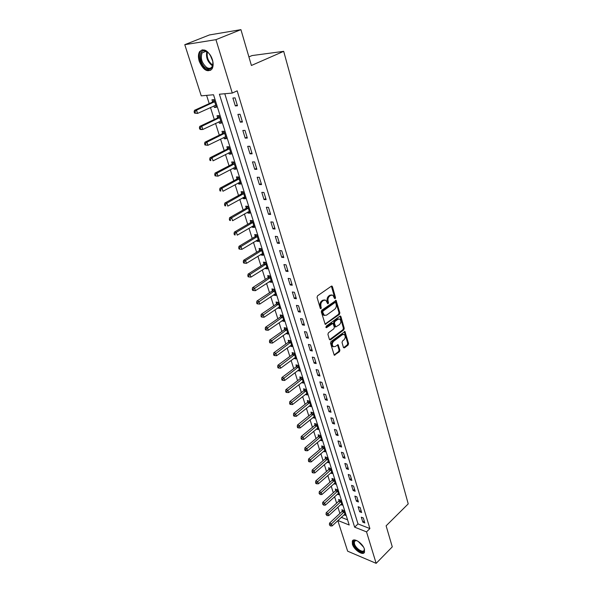 <?xml version="1.0" encoding="UTF-8"?>
<svg xmlns="http://www.w3.org/2000/svg" width="593" height="593" viewBox="0 0 593 593"><rect width="100%" height="100%" fill="white"/><g stroke="black" fill="none" stroke-linecap="round" stroke-linejoin="round"><path stroke-width="0.89" d="M335.193 298.657L335.519 297.575L332.428 286.678L331.376 286.174L317.537 295.811L317.062 297.389L320.294 308.39L321.043 308.731L320.961 306.21C320.524 304.105 321.028 302.423 322.466 301.162L323.615 300.354L325.816 300.191L327.692 303.698L328.174 303.66L328.5 302.563L328.092 301.155C327.662 299.057 328.159 297.389 329.582 296.152L330.716 295.344L332.866 295.181L334.467 298.316L335.193 298.657M334.489 298.39L334.667 297.449L331.376 286.167M320.324 308.479L320.116 306.077L320.961 306.21M327.455 303.401L327.24 301.022L328.092 301.155M352.398 544.181L352.346 541.068C353.747 537.325 362.886 543.418 364.45 549.207L364.487 552.261C363.035 556.012 353.969 549.904 352.398 544.181M199.241 61.272C198.069 57.313 198.181 54.119 199.567 51.68C204.051 47.848 208.313 50.457 212.361 59.493C213.495 63.414 213.376 66.572 212.02 68.951C207.535 72.798 203.273 70.233 199.241 61.272M343.451 347.446L344.451 347.854L348.113 345.044L348.558 343.517L344.948 331.509L330.968 341.59L330.509 343.147L334.244 355.237L339.448 351.708L339.9 350.166L338.136 344.748L335.208 346.52L333.348 346.697C331.887 345.03 331.998 343.214 333.674 341.249L342.428 334.645L344.222 334.474C345.675 336.12 345.578 337.928 343.925 339.893L342.487 340.99L342.035 342.524L343.451 347.446M337.914 520.513L349.203 524.998L213.524 94.754L201.242 95.858L184.779 44.675L209.455 34.943L240.928 29.65L251.41 65.482L283.691 51.339L408.221 503.887L386.117 525.828L392.277 546.865L376.155 563.35L347.646 551.186L337.817 520.602M240.928 29.65L215.941 39.664L232.278 93.064L219.395 94.22L354.644 527.155L366.526 531.877L376.155 563.35M224.791 93.738L358.009 523.915L369.891 528.578L237.163 90.84L232.278 93.064M369.891 528.578L366.526 531.877M339.404 314.409L339.856 312.867L336.105 300.421L321.769 310.235L321.295 311.807L325.186 324.341L339.404 314.409L338.559 314.268L339.011 312.726L335.453 300.466M340.923 316.618L344.244 328.322L343.792 329.856L330.457 339.856L329.411 339.426L327.929 334.393L328.396 332.829L333.881 328.759L334.341 327.21L333.014 323.348L326.595 327.625L326.098 327.67L326.18 326.217L339.9 316.158L340.923 316.618L340.078 316.469L343.406 328.166L344.244 328.322M232.901 98.03L235.317 105.917L237.467 105.762L235.058 97.852L232.901 98.03M237.912 114.39L240.291 122.143L242.441 122.032L240.061 114.256L237.912 114.39M242.841 130.482L245.183 138.117L247.325 138.043L244.991 130.393L242.841 130.482M247.696 146.323L249.994 153.839L252.136 153.809L249.838 146.271L247.696 146.323M252.47 161.911L254.738 169.309L256.873 169.324L254.612 161.911L252.47 161.911M257.177 177.263L259.408 184.549L261.543 184.601L259.311 177.3L257.177 177.263M261.802 192.377L264.004 199.552L266.131 199.641L263.937 192.451L261.802 192.377M266.361 207.261L268.525 214.325L270.653 214.451L268.488 207.372L266.361 207.261M270.853 221.915L272.988 228.868L275.108 229.039L272.973 222.064L270.853 221.915M275.278 236.348L277.376 243.204L279.488 243.404L277.391 236.533L275.278 236.348M279.637 250.572L281.705 257.318L283.81 257.555L281.749 250.787L279.637 250.572M283.928 264.582L285.959 271.231L288.065 271.498L286.034 264.826L283.928 264.582M288.154 278.384L290.162 284.936L292.26 285.233L290.259 278.666L288.154 278.384M292.319 291.978L294.298 298.442L296.396 298.768L294.417 292.297L292.319 291.978M296.426 305.388L298.375 311.748L300.466 312.111L298.516 305.729L296.426 305.388M300.473 318.597L302.393 324.868L304.476 325.253L302.563 318.967L300.473 318.597M304.461 331.613L306.359 337.795L308.434 338.218L306.544 332.021L304.461 331.613M308.397 344.451L310.265 350.545L312.333 350.989L310.473 344.881L308.397 344.451M312.274 357.105L314.112 363.116L316.18 363.583L314.342 357.564L312.274 357.105M316.091 369.58L317.907 375.51L319.975 376.006L318.159 370.069L316.091 369.58M319.864 381.885L321.658 387.733L323.711 388.252L321.925 382.396L319.864 381.885M323.578 394.019L325.349 399.786L327.395 400.327L325.639 394.553L323.578 394.019M327.247 405.983L328.989 411.668L331.035 412.239L329.293 406.546L327.247 405.983M330.864 417.791L332.584 423.395L334.622 423.988L332.903 418.369L330.864 417.791M334.43 429.436L336.127 434.965L338.158 435.581L336.468 430.036L334.43 429.436M337.951 440.918L339.626 446.381L341.65 447.018L339.982 441.548L337.951 440.918M341.42 452.251L343.073 457.64L345.096 458.3L343.451 452.904L341.42 452.251M344.852 463.437L346.475 468.752L348.491 469.434L346.868 464.104L344.852 463.437M348.232 474.474L349.84 479.722L351.849 480.419L350.241 475.163L348.232 474.474M351.567 485.363L353.154 490.544L355.155 491.263L353.576 486.075L351.567 485.363M354.859 496.119L356.43 501.226L358.424 501.96L356.86 496.845L354.859 496.119M358.113 506.726L359.654 511.774L361.648 512.53L360.107 507.475L358.113 506.726M361.322 517.2L362.849 522.181L364.836 522.952L363.309 517.963L361.322 517.2M206.601 95.377L209.225 103.597M210.463 107.489L214.295 119.512M215.541 123.411L219.291 135.174M220.537 139.088L224.213 150.6M225.459 154.528L229.054 165.795M230.306 169.724L233.82 180.754M235.08 184.697L238.519 195.482M239.78 199.433L243.152 209.996M244.412 213.954L247.711 224.295M248.971 228.261L252.203 238.386M253.463 242.359L256.628 252.27M257.896 256.243L260.987 265.946M262.254 269.934L265.286 279.429M266.561 283.417L269.526 292.72M270.801 296.715L273.699 305.825M274.974 309.82L277.82 318.745M279.095 322.74L281.883 331.48M283.157 335.482L285.885 344.036M287.16 348.039L289.836 356.423M291.111 360.425L293.728 368.638M295.01 372.649L297.575 380.691M298.85 384.694L301.363 392.573M302.638 396.584L305.099 404.307M306.381 408.31L308.79 415.871M310.072 419.881L312.429 427.294M313.712 431.296L316.025 438.561M317.299 442.563L319.568 449.679M320.843 453.682L323.066 460.65M324.341 464.653L326.521 471.487M327.796 475.49L329.93 482.183M331.205 486.178L333.296 492.739M334.571 496.734L336.624 503.16M337.899 507.156L339.9 513.456M341.271 517.355L347.572 519.824M213.903 105.902L214.392 107.452L216.438 107.303L214.006 99.609L211.96 99.78L212.62 101.87M218.936 121.795L219.395 123.24L221.441 123.136L219.047 115.568L217.008 115.694L217.653 117.748M223.895 137.435L224.324 138.792L226.363 138.725L224.006 131.275L221.967 131.357L222.612 133.381M228.779 152.838L229.18 154.106L231.211 154.076L228.891 146.738L226.86 146.782L227.49 148.776M233.583 168.004L233.953 169.183L235.984 169.19L233.701 161.963L231.67 161.971L232.293 163.935M238.319 182.94L238.66 184.03L240.691 184.082L238.438 176.966L236.414 176.929L237.022 178.864M242.982 197.654L243.3 198.662L245.324 198.744L243.108 191.739L241.084 191.665L241.685 193.57M247.57 212.146L247.867 213.072L249.883 213.191L247.704 206.282L245.68 206.179L246.273 208.054M252.099 226.422L252.366 227.267L254.382 227.423L252.233 220.618L250.216 220.477L250.795 222.323M256.554 240.491L256.799 241.262L258.807 241.447L256.695 234.746L254.679 234.569L255.257 236.392M260.95 254.353L261.165 255.049L263.173 255.272L261.09 248.66L259.074 248.452L259.645 250.246M265.279 268.014L265.471 268.636L267.48 268.888L265.419 262.373L263.411 262.136L263.974 263.9M269.541 281.475L269.719 282.031L271.72 282.312L269.689 275.893L267.688 275.626L268.236 277.361M273.751 294.751L273.899 295.232L275.901 295.544L273.899 289.221L271.898 288.917L272.446 290.637M277.895 307.834L280.015 308.59L278.05 302.348L276.056 302.022L276.59 303.712M281.979 320.731L284.084 321.45L282.135 315.298L280.148 314.942L280.674 316.61M286.011 333.451L288.087 334.133L286.174 328.07L284.188 327.684L284.707 329.33M289.984 345.993L292.038 346.638L290.147 340.656L288.168 340.249L288.68 341.872M293.906 358.357L295.937 358.973L294.069 353.072L292.097 352.635L292.601 354.236M297.775 370.558L299.776 371.136L297.938 365.325L295.966 364.858L296.47 366.437M301.585 382.589L303.564 383.137L301.755 377.4L299.784 376.911L300.28 378.467M305.351 394.456L307.307 394.975L305.514 389.319L303.557 388.808L304.046 390.342M309.109 406.131L310.999 406.657L309.227 401.068L307.27 400.534L307.752 402.054M312.808 417.65L314.638 418.184L312.896 412.669L310.94 412.113L311.414 413.61M316.462 429.021L318.226 429.554L316.506 424.114L314.564 423.535L315.031 425.011M320.064 440.243L321.769 440.777L320.079 435.41L318.137 434.81L318.597 436.263M323.615 451.31L325.268 451.851L323.6 446.551L321.658 445.936L322.118 447.374M327.114 462.243L328.722 462.785L327.069 457.559L325.142 456.914L325.587 458.337M330.575 473.036L332.132 473.577L330.501 468.411L328.574 467.758L329.019 469.159M333.985 483.688L335.497 484.229L333.889 479.137L331.969 478.455L332.406 479.841M337.343 494.206L338.818 494.747L337.232 489.714L335.312 489.017L335.749 490.389M340.664 504.591L342.102 505.132L340.53 500.166L338.618 499.454L339.048 500.796M343.947 514.843L345.341 515.391L343.792 510.484L341.887 509.75L342.302 511.084M283.691 51.339L252.025 55.572L248.904 56.913M184.779 44.675L215.941 39.664M358.009 523.915L354.644 527.155M214.392 107.452L216.215 106.607M219.395 123.24L221.196 122.38M224.324 138.792L226.103 137.91M229.18 154.106L230.936 153.209M233.953 169.183L235.695 168.264M238.66 184.03L240.38 183.104M243.3 198.662L244.998 197.714M247.867 213.072L249.542 212.109M252.366 227.267L254.019 226.289M256.799 241.262L258.437 240.269M261.165 255.049L262.788 254.041M265.471 268.636L267.072 267.613M269.719 282.031L271.305 280.993M273.899 295.232L275.471 294.187M278.028 308.249L279.577 307.189M282.09 321.08L283.624 320.012M286.108 333.733L287.62 332.658M290.059 346.216L291.556 345.126M293.958 358.528L295.44 357.423M297.805 370.669L299.257 369.572M301.6 382.641L302.927 381.625M235.317 105.917L237.244 105.013M240.291 122.143L242.189 121.217M245.183 138.117L247.059 137.168M249.994 153.839L251.855 152.868M254.738 169.309L256.569 168.33M259.408 184.549L261.216 183.541M264.004 199.552L265.79 198.529M268.525 214.325L270.297 213.287M272.988 228.868L274.729 227.816M277.376 243.204L279.103 242.137M281.705 257.318L283.41 256.235M285.959 271.231L287.649 270.126M290.162 284.936L291.83 283.817M294.298 298.442L295.951 297.308M298.375 311.748L300.006 310.606M302.393 324.868L304.009 323.711M306.359 337.795L307.952 336.631M310.265 350.545L311.844 349.366M314.112 363.116L315.676 361.93M317.907 375.51L319.457 374.309M321.658 387.733L323.185 386.517M325.349 399.786L326.862 398.563M328.989 411.668L330.486 410.445M332.584 423.395L334.067 422.157M336.127 434.965L337.595 433.72M339.626 446.381L341.071 445.128M343.073 457.64L344.511 456.38M346.475 468.752L347.898 467.484M349.84 479.722L351.249 478.44M353.154 490.544L354.547 489.262M356.43 501.226L357.809 499.936M359.654 511.774L361.026 510.477M362.849 522.181L364.198 520.876M331.769 294.936L329.871 295.218L330.716 295.344M327.24 301.022C326.817 298.931 327.314 297.263 328.73 296.026L329.871 295.218M324.712 299.932L322.77 300.221L323.615 300.354M320.116 306.077C319.679 303.964 320.176 302.289 321.614 301.036L322.77 300.221M325.891 324.282L325.046 324.126L338.559 314.268M335.749 302.823L335.023 302.489L323.037 311.066L322.703 312.163L324.312 315.32L326.543 315.15L334.697 309.257C336.09 308.012 336.579 306.359 336.164 304.291L335.749 302.823M335.201 302.4L334.178 302.356L335.023 302.489M324.549 315.446L323.467 315.179L322.296 313.504L321.858 312.022L322.192 310.925L334.178 302.356M330.457 339.856L329.619 339.693L342.954 329.701L343.406 328.166M332.614 323.281L331.487 323.259L325.876 327.38M339.507 324.593C341.19 322.614 341.279 320.783 339.782 319.101L337.988 319.256L334.875 321.539L334.415 323.089L335.734 326.943L339.507 324.593M338.833 318.901L337.143 319.108L337.988 319.256M335.282 326.862L334.541 326.283L333.577 322.94L334.029 321.391L337.143 319.108M343.31 334.274L341.59 334.489L342.428 334.645M333.422 346.742L332.51 346.527C331.05 344.859 331.153 343.043 332.829 341.079L341.59 334.489M334.949 355.163L334.111 354.985L338.61 351.53L339.063 349.996L337.499 344.778M344.451 347.854L343.614 347.683L347.276 344.874L347.72 343.354L344.318 331.554M214.881 105.458L215.874 105.524M214.147 100.047L212.198 102.241L194.489 110.313L196.52 110.172L197.573 113.411L215.778 105.22M214.666 101.699L196.52 110.172L194.941 111.773L194.126 111.832L194.556 113.13L195.364 113.07L194.941 111.773M195.364 113.07L197.573 113.411L194.556 113.13M194.126 111.832L194.489 110.313M220.04 121.268L220.863 121.313M219.158 115.917L217.231 118.126L199.745 126.383L201.776 126.287L202.813 129.474L220.789 121.091M219.699 117.622L201.776 126.287L200.204 127.873L199.396 127.91L199.811 129.185L200.627 129.148L200.204 127.873M200.627 129.148L202.813 129.474L200.79 129.571L199.811 129.185M199.396 127.91L199.745 126.383M225.118 136.835L225.77 136.857M224.095 131.55L222.19 133.759L204.919 142.201L206.942 142.142L207.973 145.285L225.725 136.709M224.651 133.299L206.942 142.142L205.393 143.721L204.578 143.743L204.993 144.996L205.801 144.974L205.393 143.721M205.801 144.974L207.973 145.285L204.993 144.996M204.578 143.743L204.919 142.201M230.121 152.156L230.61 152.164M228.957 146.938L227.075 149.154L210.018 157.775L212.035 157.753L213.043 160.844L230.588 152.09M229.521 148.732L212.035 157.753L210.493 159.317L209.685 159.317L210.092 160.555L210.9 160.555L210.493 159.317M210.9 160.555L210.092 160.555M209.685 159.317L210.018 157.775M235.162 167.241L218.039 176.165L215.111 175.876L215.919 175.891L215.518 174.668L214.71 174.661L215.111 175.876M233.746 162.097L231.885 164.32L215.029 173.097L217.045 173.126L218.039 176.165L215.919 175.891M234.324 163.935L217.045 173.126L215.518 174.668M214.71 174.661L215.029 173.097M206.201 68.321C199.27 64.489 198.077 49.16 204.963 50.887L206.898 51.665C210.048 53.867 212.02 57.239 212.82 61.783C213.028 68.158 210.819 70.337 206.201 68.321M208.462 52.888L205.586 51.361L202.094 52.888C200.264 58.27 201.805 63.147 206.72 67.506C208.995 68.81 210.774 68.543 212.064 66.712L212.939 63.747M210.122 54.852L212.731 61.19M202.25 49.76L200.412 51.406C197.373 55.72 200.827 66.498 206.149 69.537L210.752 70.308M364.228 548.577L364.332 549.022C365.755 555.241 355.474 550.297 353.732 543.996C353.139 541.943 353.547 540.742 354.948 540.386L356.801 540.601M356.378 540.475L354.406 541.342L354.444 543.833C355.696 548.421 362.968 553.306 364.132 550.297L364.332 549.014M353.139 540.238L352.968 543.677C354.369 548.733 362.019 554.574 364.428 552.38M238.46 177.025L236.622 179.249L219.966 188.196L221.982 188.255L222.961 191.257L240.083 182.155M239.053 178.901L221.982 188.255L220.463 189.79L219.655 189.76L220.047 190.961L220.855 190.99L220.463 189.79M220.855 190.99L220.047 190.961M219.655 189.76L219.966 188.196M243.093 191.732L241.284 193.955L224.829 203.058L226.845 203.154L227.808 206.112L244.724 196.854M243.708 193.644L226.845 203.154L225.333 204.674L224.532 204.637L224.917 205.815L225.718 205.86L225.333 204.674M225.718 205.86L224.917 205.815M224.532 204.637L224.829 203.058M247.622 206.282L245.88 208.447L229.617 217.698L231.633 217.831L232.582 220.737L249.297 211.323M248.297 208.165L231.633 217.831L230.128 219.336L229.328 219.284L229.706 220.44L230.514 220.5L230.128 219.336M230.514 220.5L229.706 220.44M229.328 219.284L229.617 217.698M252.084 220.611L250.409 222.723L234.339 232.115L236.348 232.286L237.282 235.147L253.797 225.585M252.818 222.471L236.348 232.286L234.858 233.775L234.05 233.709L234.428 234.85L235.228 234.924L234.858 233.775M235.228 234.924L234.428 234.85M234.05 233.709L234.339 232.115M256.487 234.724L254.871 236.785L238.986 246.317L240.988 246.525L241.907 249.349L258.237 239.639M257.266 236.57L240.988 246.525L239.513 248L238.712 247.918L239.075 249.045L239.876 249.134L239.513 248M241.907 249.349L239.876 249.134M238.712 247.918L238.986 246.317M260.831 248.637L259.267 250.646L243.56 260.312L245.561 260.549L246.466 263.329L262.61 253.485M261.654 250.461L245.561 260.549L244.094 262.017L243.293 261.921L243.656 263.033L244.457 263.129L244.094 262.017M246.466 263.329L244.457 263.129M243.293 261.921L243.56 260.312M265.108 262.336L263.596 264.3L248.074 274.099L250.068 274.374L250.965 277.109L266.924 267.124M265.983 264.144L250.068 274.374L248.615 275.827L247.815 275.715L248.171 276.805L248.971 276.924L248.615 275.827M250.965 277.109L248.971 276.924M247.815 275.715L248.074 274.099M269.333 275.841L267.866 277.761L252.522 287.687L254.508 287.99L255.39 290.689L271.171 280.578M270.238 277.635L253.063 289.428L252.27 289.31L252.618 290.385L253.419 290.511L253.063 289.428M255.39 290.689L253.419 290.511M252.27 289.31L252.522 287.687M273.492 289.154L272.076 291.037L256.902 301.074L258.889 301.407L259.756 304.068L275.36 293.831M274.44 290.941L257.451 302.838L256.658 302.704L257.006 303.764L257.799 303.905L257.451 302.838M259.756 304.068L257.799 303.905M256.658 302.704L256.902 301.074M277.598 302.274L276.227 304.12L261.216 314.275L263.203 314.638L264.055 317.262L279.488 306.9M278.584 304.046L261.772 316.054L260.979 315.906L261.328 316.959L262.121 317.107L261.772 316.054M264.055 317.262L262.121 317.107M260.979 315.906L261.216 314.275M281.653 315.217L280.319 317.018L265.471 327.284L267.458 327.677L268.295 330.264L283.558 319.79M282.668 316.973L266.035 329.078L265.241 328.922L265.582 329.953L266.376 330.116L266.035 329.078M268.295 330.264L266.376 330.116M265.241 328.922L265.471 327.284M285.648 327.966L284.351 329.738L269.667 340.108L271.646 340.53L272.476 343.08L287.568 332.495M286.693 329.715L270.238 341.924L269.444 341.753L269.778 342.769L270.571 342.939L270.238 341.924M272.476 343.08L270.571 342.939M269.444 341.753L269.667 340.108M289.584 340.545L288.324 342.28L273.81 352.753L275.782 353.198L276.597 355.711L291.526 345.022M290.659 342.287L274.381 354.584L273.595 354.406L273.922 355.407L274.707 355.585L274.381 354.584M276.597 355.711L274.707 355.585M273.595 354.406L273.81 352.753M293.476 352.946L292.253 354.644L277.887 365.221L279.852 365.696L280.659 368.171L295.433 357.379M294.573 354.681L278.465 367.067L277.68 366.874L278.006 367.868L278.792 368.06L278.465 367.067M280.659 368.171L278.792 368.06M277.68 366.874L277.887 365.221M297.308 365.177L296.122 366.845L281.912 377.519L283.877 378.015L284.67 380.461L299.28 369.565M298.435 366.904L282.49 379.379L281.705 379.179L282.023 380.15L282.809 380.35L282.49 379.379M284.67 380.461L282.809 380.35M281.705 379.179L281.912 377.519M301.096 377.237L299.939 378.883L285.878 389.645L287.835 390.164L288.621 392.581L303.075 381.588M302.245 378.964L286.463 391.513L285.678 391.306L285.996 392.269L286.782 392.477L286.463 391.513M288.621 392.581L286.782 392.477M285.678 391.306L285.878 389.645M304.832 389.134L303.705 390.75L289.792 401.602L291.741 402.15L292.519 404.53L306.826 393.448M306.003 390.854L290.385 403.492L289.599 403.27L289.91 404.218L290.696 404.441L290.385 403.492M292.519 404.53L290.696 404.441M289.599 403.27L289.792 401.602M308.516 400.875L307.419 402.462L293.646 413.403L295.603 413.973L296.367 416.316L310.517 405.145M309.709 402.588L294.247 415.3L293.468 415.07L293.772 416.004L294.551 416.242L294.247 415.3M296.367 416.316L294.551 416.242M293.468 415.07L293.646 413.403M312.155 412.461L311.08 414.018L297.456 425.04L299.406 425.633L300.154 427.946L314.164 416.694M313.371 414.166L298.057 426.953L297.278 426.715L297.582 427.635L298.361 427.879L298.057 426.953M300.154 427.946L298.361 427.879M297.278 426.715L297.456 425.04M315.743 423.891L314.698 425.426L301.214 436.522L303.156 437.137L303.898 439.42L317.759 428.079M316.973 425.596L301.822 438.442L301.044 438.197L301.34 439.109L302.119 439.361L301.822 438.442M303.898 439.42L302.119 439.361M301.044 438.197L301.214 436.522M319.293 435.166L318.271 436.678L304.921 447.856L306.855 448.493L307.589 450.739L321.317 439.324M320.539 436.871L305.528 449.783L304.758 449.531L305.047 450.428L305.825 450.687L305.528 449.783M307.589 450.739L305.825 450.687M304.758 449.531L304.921 447.856M322.792 446.299L321.791 447.789L308.575 459.034L310.51 459.694L311.236 461.91L324.816 450.421M324.052 447.997L309.19 460.976L308.419 460.709L308.708 461.599L309.479 461.865L309.19 460.976M311.236 461.91L309.479 461.865M308.419 460.709L308.575 459.034M326.246 457.285L325.268 458.752L312.185 470.064L314.112 470.746L314.831 472.94L328.277 461.369M327.521 458.975L312.8 472.021L312.029 471.746L312.318 472.621L313.089 472.895L312.8 472.021M314.831 472.94L313.089 472.895M312.029 471.746L312.185 470.064M329.656 468.122L328.7 469.567L315.75 480.953L317.67 481.649L318.382 483.814L331.695 472.184M330.946 469.819L316.373 482.917L315.602 482.635L315.884 483.503L316.655 483.784L316.373 482.917M318.382 483.814L316.655 483.784M315.602 482.635L315.75 480.953M333.021 478.825L332.087 480.256L319.264 491.701L321.184 492.42L321.88 494.555L335.06 482.85M334.326 480.515L319.886 493.672L319.123 493.391L320.168 494.532L319.886 493.672M321.88 494.555L320.168 494.532M319.123 493.391L319.264 491.701M336.342 489.395L335.438 490.804L322.74 502.315L324.653 503.042L325.335 505.154L338.388 493.383M337.662 491.086L323.363 504.295L322.599 503.998L323.637 505.14L323.363 504.295M325.335 505.154L323.637 505.14M322.599 503.998L322.74 502.315M339.626 499.825L338.736 501.211L326.165 512.782L328.07 513.538L328.752 515.621L341.679 503.791M340.96 501.515L326.795 514.776L326.031 514.472L327.062 515.606L326.795 514.776M328.752 515.621L327.062 515.606M326.031 514.472L326.165 512.782M342.873 510.128L341.998 511.5L329.545 523.122L331.45 523.893L332.117 525.947L344.918 514.057M344.214 511.818L330.175 525.124L329.419 524.812L330.449 525.947L330.175 525.124M332.117 525.947L330.449 525.947M329.419 524.812L329.545 523.122M334.667 297.449L335.519 297.575M320.531 307.485L321.376 307.626M327.647 302.43L328.5 302.563M328.73 296.026L329.582 296.152M321.614 301.036L322.466 301.162M331.576 286.56L332.428 286.678M335.631 300.829L336.476 300.955M339.011 312.726L339.856 312.867M322.192 310.925L323.037 311.066M321.858 312.022L322.703 312.163M322.296 313.504L323.141 313.645M342.954 329.701L343.792 329.856M331.487 323.259L332.332 323.407M325.942 327.506L326.595 327.625M334.029 321.391L334.875 321.539M333.577 322.94L334.415 323.089M334.541 326.283L335.386 326.439M332.829 341.079L333.674 341.249M337.632 345.067L338.47 345.237M339.063 349.996L339.9 350.166M338.61 351.53L339.448 351.708M344.451 331.858L345.289 332.013M347.72 343.354L348.558 343.517M347.276 344.874L348.113 345.044M212.524 101.989L214.57 101.826M212.198 102.241L214.236 102.078M217.557 117.866L219.595 117.748M217.231 118.126L219.269 118.007M222.508 133.499L224.547 133.418M222.19 133.759L224.228 133.684M227.393 148.895L229.424 148.858M227.075 149.154L229.113 149.117M232.197 164.053L234.228 164.053M231.885 164.32L233.916 164.32M211.871 65.334C207.461 61.665 205.771 57.15 206.809 51.776M207.372 52.088C206.579 57.239 208.239 61.502 212.368 64.874L212.731 65.082M363.502 547.057L358.239 541.402M359.239 542.128L362.842 545.99M236.926 178.982L238.957 179.019M236.622 179.249L238.645 179.286M241.588 193.689L243.612 193.763M241.284 193.955L243.308 194.03M246.184 208.173L248.2 208.284M245.88 208.447L247.904 208.558M250.706 222.449L252.722 222.59M250.409 222.723L252.425 222.864M255.16 236.511L257.177 236.689M254.871 236.785L256.88 236.963M259.556 250.372L261.565 250.58M259.267 250.646L261.276 250.854M263.885 264.026L265.894 264.27M263.596 264.3L265.605 264.545M268.155 277.487L270.156 277.761M267.866 277.761L269.867 278.043M272.357 290.755L274.351 291.059M272.076 291.037L274.07 291.341M276.501 303.838L278.495 304.172M276.227 304.12L278.221 304.454M280.593 316.736L282.579 317.099M280.319 317.018L282.305 317.381M284.625 329.449L286.604 329.841M284.351 329.738L286.33 330.123M288.598 341.991L290.577 342.406M288.324 342.28L290.303 342.695M292.519 354.362L294.491 354.799M292.253 354.644L294.224 355.088M296.389 366.563L298.353 367.023M296.122 366.845L298.094 367.312M300.199 378.593L302.163 379.083M299.939 378.883L301.904 379.372M303.964 390.461L305.921 390.98M303.705 390.75L305.662 391.269M307.678 402.173L309.628 402.714M307.419 402.462L309.376 403.003M311.34 413.729L313.289 414.292M311.08 414.018L313.037 414.581M314.95 425.137L316.899 425.715M314.698 425.426L316.647 426.004M318.515 436.389L320.457 436.989M318.271 436.678L320.213 437.278M322.036 447.493L323.978 448.115M321.791 447.789L323.726 448.412M325.513 458.456L327.447 459.101M325.268 458.752L327.203 459.39M328.945 469.278L330.872 469.938M328.7 469.567L330.627 470.234M332.332 479.959L334.252 480.641M332.087 480.256L334.015 480.938M335.675 490.507L337.587 491.204M335.438 490.804L337.35 491.501M338.974 500.922L340.886 501.634M338.736 501.211L340.649 501.93M342.235 511.203L344.14 511.937M341.998 511.5L343.903 512.233M331.598 286.063L332.043 286.123M335.69 300.354L336.105 300.421M323.467 315.179L324.312 315.32M334.889 326.795L335.734 326.943M340.174 316.032L340.567 316.099M332.51 346.527L333.348 346.697M337.765 344.674L338.136 344.748M344.577 331.443L344.948 331.509M205.586 51.361L204.963 50.887M205.749 51.398L202.094 52.888M355.14 540.623L354.406 541.342M355.57 540.49L354.948 540.386"/></g></svg>
